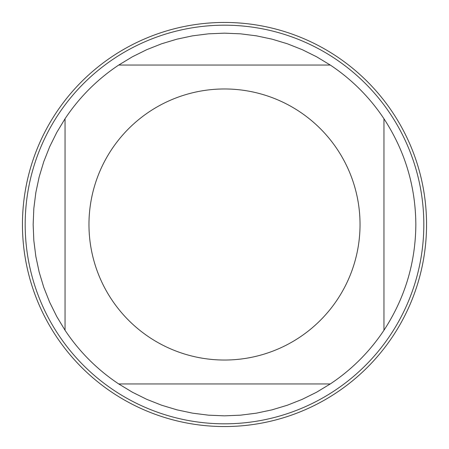 <?xml version="1.0" encoding="UTF-8"?>
<svg xmlns="http://www.w3.org/2000/svg" width="449" height="449" viewBox="0 0 449 449"><rect width="100%" height="100%" fill="white"/><g stroke="black" fill="none" stroke-linecap="round" stroke-linejoin="round"><path stroke-width="0.67" d="M22.45 224.5A202.05 202.05 0 0 1 325.525 49.519A202.05 202.05 0 0 1 325.525 399.481A202.05 202.05 0 0 1 22.45 224.5L22.45 224.5M423.817 224.5A199.317 199.317 0 0 1 224.5 423.817A199.317 199.317 0 0 1 25.183 224.5A199.317 199.317 0 0 1 224.5 25.183A199.317 199.317 0 0 1 423.817 224.5M360.036 224.5A135.536 135.536 0 0 0 185.375 94.739A135.536 135.536 0 0 0 111.554 299.421A135.536 135.536 0 0 0 360.036 224.5M330.268 65.049L316.573 56.765L302.233 49.659L287.349 43.772L272.027 39.153L256.368 35.83L240.49 33.827L224.5 33.159L208.51 33.827L192.632 35.83L176.973 39.153L161.651 43.772L146.767 49.659L132.427 56.765L118.732 65.049A191.341 191.341 0 0 0 65.049 118.732L56.765 132.427L49.659 146.767L43.772 161.651L39.153 176.973L35.83 192.632L33.827 208.51L33.159 224.5L33.827 240.49L35.83 256.368L39.153 272.027L43.772 287.349L49.659 302.233L56.765 316.573L65.049 330.268A191.341 191.341 0 0 0 118.732 383.951L132.427 392.235L146.767 399.341L161.651 405.228L176.973 409.847L192.632 413.17L208.51 415.173L224.5 415.841L240.49 415.173L256.368 413.17L272.027 409.847L287.349 405.228L302.233 399.341L316.573 392.235L330.268 383.951A191.341 191.341 0 0 0 383.951 330.268L383.951 118.732A191.341 191.341 0 0 0 330.268 65.049L118.732 65.049A191.341 191.341 0 0 0 65.049 118.732L65.049 330.268A191.341 191.341 0 0 0 118.732 383.951L330.268 383.951A191.341 191.341 0 0 0 383.951 330.268C404.925 298.13 415.555 262.873 415.841 224.5C415.555 186.127 404.925 150.87 383.951 118.732A191.341 191.341 0 0 0 330.268 65.049M426.55 224.5A202.05 202.05 0 0 1 123.475 399.481A202.05 202.05 0 0 1 123.475 49.519A202.05 202.05 0 0 1 426.55 224.5"/></g></svg>
